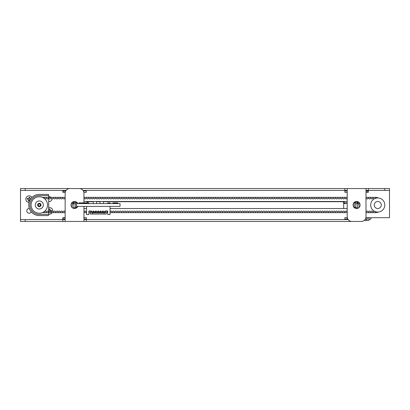 <?xml version="1.0" encoding="UTF-8"?>
<svg xmlns="http://www.w3.org/2000/svg" width="410" height="410" viewBox="0 0 410 410"><rect width="100%" height="100%" fill="white"/><g stroke="black" fill="none" stroke-linecap="round" stroke-linejoin="round"><path stroke-width="0.61" d="M357.3 207.937L357.3 202.299L357.3 203.626L355.654 203.626L357.3 203.626M73.851 207.937L73.851 202.299L73.851 203.626L75.496 203.626L73.851 203.626L73.851 207.937M351.893 221.451A4.7 4.7 0 0 1 347.193 216.752L347.193 188.549L365.997 188.549L365.997 216.752A4.7 4.7 0 0 1 361.297 221.451L20.5 221.451L20.5 190.43L66.097 190.43M65.154 221.451L65.154 193.248A4.7 4.7 0 0 1 69.859 188.549L20.5 188.549L20.5 190.43M365.997 188.549L389.5 188.549L389.5 217.689L365.899 217.689M347.29 217.689L344.846 217.689L344.846 219.57M51.793 198.712A2.352 2.352 0 0 1 48.703 201.341M48.703 196.908A2.352 2.352 0 0 1 51.035 197.364M31.257 211.867A2.352 2.352 0 0 1 26.824 210.397A2.352 2.352 0 0 1 29.335 208.536M358.545 207.937L354.245 207.47L354.245 202.53L358.545 202.063M358.945 202.371L358.945 207.629M76.906 206.409L76.906 207.47L72.611 207.937M72.611 202.063L76.906 202.53L76.906 203.591M72.206 207.629L72.206 202.371M347.193 208.526L110.049 208.526M86.546 208.526L83.958 208.526M83.958 201.474L93.244 201.474L93.244 203.591M96.534 203.591L96.534 201.474L100.06 201.474L100.06 203.591M103.351 203.591L103.351 201.474L347.193 201.474M65.154 219.57L20.5 219.57M348.136 219.57L83.958 219.57M62.807 221.451L62.807 217.689L65.154 217.689M69.859 188.549L79.258 188.549A4.7 4.7 0 0 1 83.958 193.248L83.958 203.591M83.958 206.409L83.958 221.451M86.31 221.451L86.31 217.689L83.958 217.689M365.997 190.43L389.5 190.43M83.02 190.43L347.193 190.43M65.251 192.31L62.807 192.31L62.807 190.43M347.193 192.31L344.846 192.31L344.846 188.549L347.193 188.549M368.349 188.549L368.349 192.31L365.997 192.31M86.31 190.43L86.31 192.31L83.865 192.31M79.258 188.549L344.846 188.549M360.123 205A3.526 3.526 0 0 1 356.597 208.526A3.526 3.526 0 0 1 353.071 205A3.526 3.526 0 0 1 356.597 201.474A3.526 3.526 0 0 1 360.123 205M77.787 206.409A3.526 3.526 0 0 1 71.032 205A3.526 3.526 0 0 1 77.787 203.591M29.048 202.412A3.29 3.29 0 0 1 26.481 197.169A3.29 3.29 0 0 1 31.934 197.41M30.063 199.849L29.464 199.696L29.115 201.064L28.208 200.828L28.551 199.465L27.188 199.116L27.419 198.204L28.787 198.553L29.136 197.184L30.043 197.42L29.699 198.783L30.586 199.009M377.548 201.479A3.526 3.526 0 0 1 380.895 206.584A3.526 3.526 0 0 1 374.801 206.932A3.526 3.526 0 0 1 377.548 201.479M48.703 207.68A3.29 3.29 0 0 1 52.731 211.386M52.26 212.636A3.29 3.29 0 0 1 48.703 214.071M48.703 210.407L49.01 210.407L49.01 208.997L49.948 208.997L49.948 210.407L51.358 210.407L51.358 211.345L50.353 211.345M49.948 212.636L49.01 212.636M49.01 211.909L49.01 211.345L48.703 211.345M347.193 197.948L346.404 198.783A0.471 0.471 0 0 1 345.635 198.783L344.928 197.948L344.051 198.783A0.471 0.471 0 0 1 343.283 198.783L342.575 197.948L341.704 198.783A0.471 0.471 0 0 1 340.935 198.783L340.228 197.948L339.352 198.783A0.471 0.471 0 0 1 338.583 198.783L337.876 197.948L337.005 198.783A0.471 0.471 0 0 1 336.231 198.783L335.529 197.948L334.652 198.783A0.471 0.471 0 0 1 333.883 198.783L333.176 197.948L332.3 198.783A0.471 0.471 0 0 1 331.531 198.783L330.824 197.948L329.953 198.783A0.471 0.471 0 0 1 329.184 198.783L328.477 197.948L327.6 198.783A0.471 0.471 0 0 1 326.832 198.783L326.124 197.948L325.253 198.783A0.471 0.471 0 0 1 324.479 198.783L323.777 197.948L322.901 198.783A0.471 0.471 0 0 1 322.132 198.783L321.425 197.948L320.548 198.783A0.471 0.471 0 0 1 319.779 198.783L319.072 197.948L318.201 198.783A0.471 0.471 0 0 1 317.432 198.783L316.725 197.948L315.849 198.783A0.471 0.471 0 0 1 315.08 198.783L314.373 197.948L313.501 198.783A0.471 0.471 0 0 1 312.728 198.783L312.025 197.948L311.149 198.783A0.471 0.471 0 0 1 310.38 198.783L309.673 197.948L308.797 198.783A0.471 0.471 0 0 1 308.028 198.783L307.321 197.948L306.449 198.783A0.471 0.471 0 0 1 305.681 198.783L304.973 197.948L304.097 198.783A0.471 0.471 0 0 1 303.328 198.783L302.621 197.948L301.75 198.783A0.471 0.471 0 0 1 300.976 198.783L300.274 197.948L299.397 198.783A0.471 0.471 0 0 1 298.629 198.783L297.921 197.948L297.045 198.783A0.471 0.471 0 0 1 296.276 198.783L295.569 197.948L294.698 198.783A0.471 0.471 0 0 1 293.929 198.783L293.222 197.948L292.345 198.783A0.471 0.471 0 0 1 291.577 198.783L290.869 197.948L289.998 198.783A0.471 0.471 0 0 1 289.224 198.783L288.522 197.948L287.646 198.783A0.471 0.471 0 0 1 286.877 198.783L286.17 197.948L285.293 198.783A0.471 0.471 0 0 1 284.525 198.783L283.817 197.948L282.946 198.783A0.471 0.471 0 0 1 282.177 198.783L281.47 197.948L280.594 198.783A0.471 0.471 0 0 1 279.825 198.783L279.118 197.948L278.246 198.783A0.471 0.471 0 0 1 277.473 198.783L276.77 197.948L275.894 198.783A0.471 0.471 0 0 1 275.125 198.783L274.418 197.948L273.542 198.783A0.471 0.471 0 0 1 272.773 198.783L272.066 197.948L271.194 198.783A0.471 0.471 0 0 1 270.426 198.783L269.718 197.948L268.842 198.783A0.471 0.471 0 0 1 268.073 198.783L267.366 197.948L266.495 198.783A0.471 0.471 0 0 1 265.721 198.783L265.019 197.948L264.142 198.783A0.471 0.471 0 0 1 263.374 198.783L262.666 197.948L261.795 198.783A0.471 0.471 0 0 1 261.021 198.783L260.314 197.948L259.443 198.783A0.471 0.471 0 0 1 258.674 198.783L257.967 197.948L257.09 198.783A0.471 0.471 0 0 1 256.322 198.783L255.614 197.948L254.743 198.783A0.471 0.471 0 0 1 253.969 198.783L253.267 197.948L252.391 198.783A0.471 0.471 0 0 1 251.622 198.783L250.915 197.948L250.044 198.783A0.471 0.471 0 0 1 249.27 198.783L248.562 197.948L247.691 198.783A0.471 0.471 0 0 1 246.922 198.783L246.215 197.948L245.339 198.783A0.471 0.471 0 0 1 244.57 198.783L243.863 197.948L242.992 198.783A0.471 0.471 0 0 1 242.218 198.783L241.516 197.948L240.639 198.783A0.471 0.471 0 0 1 239.87 198.783L239.163 197.948L238.292 198.783A0.471 0.471 0 0 1 237.518 198.783L236.811 197.948L235.94 198.783A0.471 0.471 0 0 1 235.171 198.783L234.464 197.948L233.587 198.783A0.471 0.471 0 0 1 232.818 198.783L232.111 197.948L231.24 198.783A0.471 0.471 0 0 1 230.466 198.783L229.764 197.948L228.888 198.783A0.471 0.471 0 0 1 228.119 198.783L227.412 197.948L226.54 198.783A0.471 0.471 0 0 1 225.766 198.783L225.059 197.948L224.188 198.783A0.471 0.471 0 0 1 223.419 198.783L222.712 197.948L221.836 198.783A0.471 0.471 0 0 1 221.067 198.783L220.36 197.948L219.488 198.783A0.471 0.471 0 0 1 218.714 198.783L218.012 197.948L217.136 198.783A0.471 0.471 0 0 1 216.367 198.783L215.66 197.948L214.789 198.783A0.471 0.471 0 0 1 214.015 198.783L213.308 197.948L212.436 198.783A0.471 0.471 0 0 1 211.668 198.783L210.96 197.948L210.084 198.783A0.471 0.471 0 0 1 209.315 198.783L208.608 197.948L207.737 198.783A0.471 0.471 0 0 1 206.963 198.783L206.261 197.948L205.384 198.783A0.471 0.471 0 0 1 204.616 198.783L203.908 197.948L203.037 198.783A0.471 0.471 0 0 1 202.263 198.783L201.556 197.948L200.685 198.783A0.471 0.471 0 0 1 199.916 198.783L199.209 197.948L198.332 198.783A0.471 0.471 0 0 1 197.564 198.783L196.856 197.948L195.985 198.783A0.471 0.471 0 0 1 195.211 198.783L194.509 197.948L193.633 198.783A0.471 0.471 0 0 1 192.864 198.783L192.157 197.948L191.285 198.783A0.471 0.471 0 0 1 190.512 198.783L189.804 197.948L188.933 198.783A0.471 0.471 0 0 1 188.164 198.783L187.457 197.948L186.581 198.783A0.471 0.471 0 0 1 185.812 198.783L185.105 197.948L184.233 198.783A0.471 0.471 0 0 1 183.46 198.783L182.757 197.948L181.881 198.783A0.471 0.471 0 0 1 181.112 198.783L180.405 197.948L179.534 198.783A0.471 0.471 0 0 1 178.76 198.783L178.058 197.948L177.181 198.783A0.471 0.471 0 0 1 176.413 198.783L175.705 197.948L174.829 198.783A0.471 0.471 0 0 1 174.06 198.783L173.353 197.948L172.482 198.783A0.471 0.471 0 0 1 171.708 198.783L171.006 197.948L170.129 198.783A0.471 0.471 0 0 1 169.361 198.783L168.653 197.948L167.782 198.783A0.471 0.471 0 0 1 167.008 198.783L166.306 197.948L165.43 198.783A0.471 0.471 0 0 1 164.661 198.783L163.954 197.948L163.077 198.783A0.471 0.471 0 0 1 162.309 198.783L161.601 197.948L160.73 198.783A0.471 0.471 0 0 1 159.956 198.783L159.254 197.948L158.378 198.783A0.471 0.471 0 0 1 157.609 198.783L156.902 197.948L156.031 198.783A0.471 0.471 0 0 1 155.257 198.783L154.555 197.948L153.678 198.783A0.471 0.471 0 0 1 152.909 198.783L152.202 197.948L151.326 198.783A0.471 0.471 0 0 1 150.557 198.783L149.85 197.948L148.979 198.783A0.471 0.471 0 0 1 148.205 198.783L147.503 197.948L146.626 198.783A0.471 0.471 0 0 1 145.857 198.783L145.15 197.948L144.279 198.783A0.471 0.471 0 0 1 143.505 198.783L142.803 197.948L141.927 198.783A0.471 0.471 0 0 1 141.158 198.783L140.451 197.948L139.574 198.783A0.471 0.471 0 0 1 138.805 198.783L138.098 197.948L137.227 198.783A0.471 0.471 0 0 1 136.458 198.783L135.751 197.948L134.875 198.783A0.471 0.471 0 0 1 134.106 198.783L133.399 197.948L132.527 198.783A0.471 0.471 0 0 1 131.753 198.783L131.051 197.948L130.175 198.783A0.471 0.471 0 0 1 129.406 198.783L128.699 197.948L127.823 198.783A0.471 0.471 0 0 1 127.054 198.783L126.347 197.948L125.475 198.783A0.471 0.471 0 0 1 124.707 198.783L123.999 197.948L123.123 198.783A0.471 0.471 0 0 1 122.354 198.783L121.647 197.948L120.776 198.783A0.471 0.471 0 0 1 120.002 198.783L119.3 197.948L118.423 198.783A0.471 0.471 0 0 1 117.655 198.783L116.947 197.948L116.071 198.783A0.471 0.471 0 0 1 115.302 198.783L114.595 197.948L113.724 198.783A0.471 0.471 0 0 1 112.955 198.783L112.248 197.948L111.371 198.783A0.471 0.471 0 0 1 110.603 198.783L109.895 197.948L109.024 198.783A0.471 0.471 0 0 1 108.25 198.783L107.548 197.948L106.672 198.783A0.471 0.471 0 0 1 105.903 198.783L105.196 197.948L104.319 198.783A0.471 0.471 0 0 1 103.551 198.783L102.843 197.948L101.972 198.783A0.471 0.471 0 0 1 101.203 198.783L100.496 197.948L99.62 198.783A0.471 0.471 0 0 1 98.851 198.783L98.144 197.948L97.272 198.783A0.471 0.471 0 0 1 96.499 198.783L95.796 197.948L94.92 198.783A0.471 0.471 0 0 1 94.151 198.783L93.444 197.948L92.568 198.783A0.471 0.471 0 0 1 91.799 198.783L91.092 197.948L90.22 198.783A0.471 0.471 0 0 1 89.452 198.783L88.744 197.948L87.868 198.783A0.471 0.471 0 0 1 87.099 198.783L86.392 197.948L85.521 198.783A0.471 0.471 0 0 1 84.747 198.783L83.958 197.948M378.409 197.979A7.636 7.636 0 0 0 375.396 197.364L365.997 197.364M347.193 197.364L83.958 197.364M65.154 197.364L42.358 197.364M378.409 212.021A7.636 7.636 0 0 1 375.396 212.636L365.997 212.636M347.193 212.636L110.049 212.636M107.697 212.636L88.893 212.636M86.546 212.636L83.958 212.636M65.154 212.636L42.358 212.636M110.049 211.996L110.603 211.217A0.471 0.471 0 0 1 111.371 211.217L112.079 212.052L112.955 211.217A0.471 0.471 0 0 1 113.724 211.217L114.431 212.052L115.302 211.217A0.471 0.471 0 0 1 116.071 211.217L116.778 212.052L117.655 211.217A0.471 0.471 0 0 1 118.423 211.217L119.131 212.052L120.002 211.217A0.471 0.471 0 0 1 120.776 211.217L121.478 212.052L122.354 211.217A0.471 0.471 0 0 1 123.123 211.217L123.83 212.052L124.707 211.217A0.471 0.471 0 0 1 125.475 211.217L126.183 212.052L127.054 211.217A0.471 0.471 0 0 1 127.823 211.217L128.53 212.052L129.406 211.217A0.471 0.471 0 0 1 130.175 211.217L130.882 212.052L131.753 211.217A0.471 0.471 0 0 1 132.527 211.217L133.229 212.052L134.106 211.217A0.471 0.471 0 0 1 134.875 211.217L135.582 212.052L136.458 211.217A0.471 0.471 0 0 1 137.227 211.217L137.934 212.052L138.805 211.217A0.471 0.471 0 0 1 139.574 211.217L140.281 212.052L141.158 211.217A0.471 0.471 0 0 1 141.927 211.217L142.634 212.052L143.505 211.217A0.471 0.471 0 0 1 144.279 211.217L144.981 212.052L145.857 211.217A0.471 0.471 0 0 1 146.626 211.217L147.333 212.052L148.205 211.217A0.471 0.471 0 0 1 148.979 211.217L149.686 212.052L150.557 211.217A0.471 0.471 0 0 1 151.326 211.217L152.033 212.052L152.909 211.217A0.471 0.471 0 0 1 153.678 211.217L154.385 212.052L155.257 211.217A0.471 0.471 0 0 1 156.031 211.217L156.733 212.052L157.609 211.217A0.471 0.471 0 0 1 158.378 211.217L159.085 212.052L159.956 211.217A0.471 0.471 0 0 1 160.73 211.217L161.438 212.052L162.309 211.217A0.471 0.471 0 0 1 163.077 211.217L163.785 212.052L164.661 211.217A0.471 0.471 0 0 1 165.43 211.217L166.137 212.052L167.008 211.217A0.471 0.471 0 0 1 167.782 211.217L168.484 212.052L169.361 211.217A0.471 0.471 0 0 1 170.129 211.217L170.837 212.052L171.708 211.217A0.471 0.471 0 0 1 172.482 211.217L173.189 212.052L174.06 211.217A0.471 0.471 0 0 1 174.829 211.217L175.536 212.052L176.413 211.217A0.471 0.471 0 0 1 177.181 211.217L177.889 212.052L178.76 211.217A0.471 0.471 0 0 1 179.534 211.217L180.236 212.052L181.112 211.217A0.471 0.471 0 0 1 181.881 211.217L182.588 212.052L183.46 211.217A0.471 0.471 0 0 1 184.233 211.217L184.941 212.052L185.812 211.217A0.471 0.471 0 0 1 186.581 211.217L187.288 212.052L188.164 211.217A0.471 0.471 0 0 1 188.933 211.217L189.64 212.052L190.512 211.217A0.471 0.471 0 0 1 191.285 211.217L191.988 212.052L192.864 211.217A0.471 0.471 0 0 1 193.633 211.217L194.34 212.052L195.211 211.217A0.471 0.471 0 0 1 195.985 211.217L196.692 212.052L197.564 211.217A0.471 0.471 0 0 1 198.332 211.217L199.04 212.052L199.916 211.217A0.471 0.471 0 0 1 200.685 211.217L201.392 212.052L202.263 211.217A0.471 0.471 0 0 1 203.037 211.217L203.739 212.052L204.616 211.217A0.471 0.471 0 0 1 205.384 211.217L206.092 212.052L206.963 211.217A0.471 0.471 0 0 1 207.737 211.217L208.444 212.052L209.315 211.217A0.471 0.471 0 0 1 210.084 211.217L210.791 212.052L211.668 211.217A0.471 0.471 0 0 1 212.436 211.217L213.144 212.052L214.015 211.217A0.471 0.471 0 0 1 214.789 211.217L215.491 212.052L216.367 211.217A0.471 0.471 0 0 1 217.136 211.217L217.843 212.052L218.714 211.217A0.471 0.471 0 0 1 219.488 211.217L220.196 212.052L221.067 211.217A0.471 0.471 0 0 1 221.836 211.217L222.543 212.052L223.419 211.217A0.471 0.471 0 0 1 224.188 211.217L224.895 212.052L225.766 211.217A0.471 0.471 0 0 1 226.54 211.217L227.242 212.052L228.119 211.217A0.471 0.471 0 0 1 228.888 211.217L229.595 212.052L230.466 211.217A0.471 0.471 0 0 1 231.24 211.217L231.942 212.052L232.818 211.217A0.471 0.471 0 0 1 233.587 211.217L234.294 212.052L235.171 211.217A0.471 0.471 0 0 1 235.94 211.217L236.647 212.052L237.518 211.217A0.471 0.471 0 0 1 238.292 211.217L238.994 212.052L239.87 211.217A0.471 0.471 0 0 1 240.639 211.217L241.346 212.052L242.218 211.217A0.471 0.471 0 0 1 242.992 211.217L243.694 212.052L244.57 211.217A0.471 0.471 0 0 1 245.339 211.217L246.046 212.052L246.922 211.217A0.471 0.471 0 0 1 247.691 211.217L248.398 212.052L249.27 211.217A0.471 0.471 0 0 1 250.044 211.217L250.746 212.052L251.622 211.217A0.471 0.471 0 0 1 252.391 211.217L253.098 212.052L253.969 211.217A0.471 0.471 0 0 1 254.743 211.217L255.445 212.052L256.322 211.217A0.471 0.471 0 0 1 257.09 211.217L257.798 212.052L258.674 211.217A0.471 0.471 0 0 1 259.443 211.217L260.15 212.052L261.021 211.217A0.471 0.471 0 0 1 261.795 211.217L262.497 212.052L263.374 211.217A0.471 0.471 0 0 1 264.142 211.217L264.85 212.052L265.721 211.217A0.471 0.471 0 0 1 266.495 211.217L267.197 212.052L268.073 211.217A0.471 0.471 0 0 1 268.842 211.217L269.549 212.052L270.426 211.217A0.471 0.471 0 0 1 271.194 211.217L271.902 212.052L272.773 211.217A0.471 0.471 0 0 1 273.542 211.217L274.249 212.052L275.125 211.217A0.471 0.471 0 0 1 275.894 211.217L276.601 212.052L277.473 211.217A0.471 0.471 0 0 1 278.246 211.217L278.949 212.052L279.825 211.217A0.471 0.471 0 0 1 280.594 211.217L281.301 212.052L282.177 211.217A0.471 0.471 0 0 1 282.946 211.217L283.653 212.052L284.525 211.217A0.471 0.471 0 0 1 285.293 211.217L286.001 212.052L286.877 211.217A0.471 0.471 0 0 1 287.646 211.217L288.353 212.052L289.224 211.217A0.471 0.471 0 0 1 289.998 211.217L290.7 212.052L291.577 211.217A0.471 0.471 0 0 1 292.345 211.217L293.053 212.052L293.929 211.217A0.471 0.471 0 0 1 294.698 211.217L295.405 212.052L296.276 211.217A0.471 0.471 0 0 1 297.045 211.217L297.752 212.052L298.629 211.217A0.471 0.471 0 0 1 299.397 211.217L300.105 212.052L300.976 211.217A0.471 0.471 0 0 1 301.75 211.217L302.452 212.052L303.328 211.217A0.471 0.471 0 0 1 304.097 211.217L304.804 212.052L305.681 211.217A0.471 0.471 0 0 1 306.449 211.217L307.157 212.052L308.028 211.217A0.471 0.471 0 0 1 308.797 211.217L309.504 212.052L310.38 211.217A0.471 0.471 0 0 1 311.149 211.217L311.856 212.052L312.728 211.217A0.471 0.471 0 0 1 313.501 211.217L314.204 212.052L315.08 211.217A0.471 0.471 0 0 1 315.849 211.217L316.556 212.052L317.432 211.217A0.471 0.471 0 0 1 318.201 211.217L318.908 212.052L319.779 211.217A0.471 0.471 0 0 1 320.548 211.217L321.255 212.052L322.132 211.217A0.471 0.471 0 0 1 322.901 211.217L323.608 212.052L324.479 211.217A0.471 0.471 0 0 1 325.253 211.217L325.955 212.052L326.832 211.217A0.471 0.471 0 0 1 327.6 211.217L328.308 212.052L329.184 211.217A0.471 0.471 0 0 1 329.953 211.217L330.66 212.052L331.531 211.217A0.471 0.471 0 0 1 332.3 211.217L333.007 212.052L333.883 211.217A0.471 0.471 0 0 1 334.652 211.217L335.359 212.052L336.231 211.217A0.471 0.471 0 0 1 337.005 211.217L337.707 212.052L338.583 211.217A0.471 0.471 0 0 1 339.352 211.217L340.059 212.052L340.935 211.217A0.471 0.471 0 0 1 341.704 211.217L342.411 212.052L343.283 211.217A0.471 0.471 0 0 1 344.051 211.217L344.759 212.052L345.635 211.217A0.471 0.471 0 0 1 346.404 211.217L347.193 212.052M104.642 211.673L105.196 212.052L105.903 211.217A0.471 0.471 0 0 1 106.672 211.217L107.184 211.949L107.697 211.996M102.29 211.673L102.843 212.052L103.469 211.34M99.943 211.673L100.496 212.052L101.116 211.34M97.59 211.673L98.144 212.052L98.764 211.34M95.238 211.673L95.796 212.052L96.417 211.34M92.891 211.673L93.444 212.052L94.064 211.34M88.893 211.996L89.452 211.217A0.471 0.471 0 0 1 90.22 211.217L90.928 212.052L91.717 211.34M83.958 212.052L84.747 211.217A0.471 0.471 0 0 1 85.521 211.217L86.033 211.949L86.546 211.996M43.721 211.939L44.28 211.949L44.792 211.217A0.471 0.471 0 0 1 45.561 211.217L46.268 212.052L47.145 211.217A0.471 0.471 0 0 1 47.914 211.217L48.621 212.052L49.492 211.217A0.471 0.471 0 0 1 50.266 211.217L50.968 212.052L51.844 211.217A0.471 0.471 0 0 1 52.613 211.217L53.32 212.052L54.197 211.217A0.471 0.471 0 0 1 54.966 211.217L55.673 212.052L56.544 211.217A0.471 0.471 0 0 1 57.313 211.217L58.02 212.052L58.896 211.217A0.471 0.471 0 0 1 59.665 211.217L60.372 212.052L61.244 211.217A0.471 0.471 0 0 1 62.018 211.217L62.72 212.052L63.596 211.217A0.471 0.471 0 0 1 64.365 211.217L65.154 212.052M43.726 198.05L44.28 198.05L44.792 198.783A0.471 0.471 0 0 0 45.561 198.783L46.268 197.948L47.145 198.783A0.471 0.471 0 0 0 47.914 198.783L48.621 197.948L49.492 198.783A0.471 0.471 0 0 0 50.266 198.783L50.968 197.948L51.844 198.783A0.471 0.471 0 0 0 52.613 198.783L53.32 197.948L54.197 198.783A0.471 0.471 0 0 0 54.966 198.783L55.673 197.948L56.544 198.783A0.471 0.471 0 0 0 57.313 198.783L58.02 197.948L58.896 198.783A0.471 0.471 0 0 0 59.665 198.783L60.372 197.948L61.244 198.783A0.471 0.471 0 0 0 62.018 198.783L62.72 197.948L63.596 198.783A0.471 0.471 0 0 0 64.365 198.783L65.154 197.948M374.099 211.032A0.471 0.471 0 0 0 373.838 211.217L373.131 212.052L372.26 211.217A0.471 0.471 0 0 0 371.486 211.217L370.784 212.052L369.907 211.217A0.471 0.471 0 0 0 369.138 211.217L368.431 212.052L367.555 211.217A0.471 0.471 0 0 0 366.786 211.217L365.997 212.052M375.719 211.755L375.432 212.052A7.052 7.052 0 0 1 375.396 212.052L374.709 211.36M374.709 198.64L375.396 197.948A7.052 7.052 0 0 1 375.432 197.948L375.719 198.245M365.997 197.948L366.786 198.783A0.471 0.471 0 0 0 367.555 198.783L368.262 197.948L369.138 198.783A0.471 0.471 0 0 0 369.907 198.783L370.614 197.948L371.486 198.783A0.471 0.471 0 0 0 372.26 198.783L372.962 197.948L373.838 198.783A0.471 0.471 0 0 0 374.099 198.968M371.916 208.967A7.052 7.052 0 0 0 384.098 208.065A7.052 7.052 0 0 0 377.231 197.968A7.052 7.052 0 0 0 371.916 208.967M37.633 205A1.671 1.671 0 0 1 40.139 203.555A1.671 1.671 0 0 1 40.139 206.445A1.671 1.671 0 0 1 37.633 205M47.529 205A8.226 8.226 0 0 1 35.188 212.124A8.226 8.226 0 0 1 35.188 197.876A8.226 8.226 0 0 1 47.529 205M35.286 205A4.018 4.018 0 0 1 41.313 201.52A4.018 4.018 0 0 1 41.313 208.48A4.018 4.018 0 0 1 35.286 205M40.359 205A1.056 1.056 0 0 1 38.776 205.917A1.056 1.056 0 0 1 38.776 204.083A1.056 1.056 0 0 1 40.359 205M48.703 197.948L48.703 205A9.399 9.399 0 0 1 48.682 205.656L48.703 212.052M48.703 195.601L48.703 195.129A0.707 0.707 0 0 0 48.001 194.422L39.304 194.422A10.578 10.578 0 0 0 28.726 205A10.578 10.578 0 0 0 39.304 215.578L48.001 215.578A0.707 0.707 0 0 0 48.703 214.871L48.703 214.399L39.304 214.399A9.399 9.399 0 0 1 29.899 205A9.399 9.399 0 0 1 39.304 195.601L48.703 195.601L48.703 197.364M48.001 215.578A0.707 0.707 0 0 0 48.703 214.871M48.703 212.636L48.703 214.399M33.389 196.231A10.578 10.578 0 0 1 39.304 194.422M365.874 217.807L369.523 217.864A0.471 0.471 0 0 0 369.692 217.689A0.471 0.471 0 0 1 369.523 217.864A0.471 0.471 0 0 0 369.692 217.689A0.471 0.471 0 0 1 369.287 217.925L365.848 217.925M370.932 217.689L370.932 219.104L365.366 219.104M347.193 217.689L347.193 219.104L347.823 219.104M62.807 219.104L65.154 219.104M65.154 217.925L62.807 217.925M83.958 219.104L86.31 219.104M344.846 219.104L347.193 219.104M368.349 190.896L367.17 190.896L367.17 192.31M367.17 190.896L365.997 190.896M65.784 190.896L65.39 190.896L65.39 191.783M65.39 190.896L63.98 190.896L63.98 192.31M63.98 190.896L62.807 190.896M76.906 207.352L75.496 207.352L75.496 202.648L76.906 202.648M354.245 202.648L355.654 202.648L355.654 207.352L354.245 207.352M343.667 208.526L343.667 202.883A0.717 0.569 90 0 0 344.236 203.601L347.193 203.088M347.193 202.883L343.667 202.883A1.174 1.174 0 0 0 342.493 201.71L103.351 201.71M100.06 201.71L96.534 201.71M93.244 201.71L88.657 201.71A1.174 1.174 0 0 0 87.484 202.883M86.546 203.534L83.958 203.088M62.807 217.807L65.154 217.807M369.523 219.104A1.409 1.409 0 0 1 368.113 220.513L364.941 220.513L364.941 219.724M86.31 190.896L83.327 190.896M347.193 190.896L344.846 190.896M73.149 202.063L73.149 203.934L72.206 203.934M92.419 214.051L92.419 212.872L104.171 212.872L104.171 214.051L90.302 214.051L90.302 212.636M106.287 212.636L106.287 214.051L104.171 214.051M110.049 206.409L110.049 214.517L107.697 214.517L107.697 211.017L105.344 211.017A0.471 0.471 0 0 0 104.96 211.217L104.258 212.052L103.381 211.217A0.471 0.471 0 0 0 102.613 211.217L101.905 212.052L101.029 211.217A0.471 0.471 0 0 0 100.26 211.217L99.553 212.052L98.682 211.217A0.471 0.471 0 0 0 97.908 211.217L97.206 212.052L96.329 211.217A0.471 0.471 0 0 0 95.561 211.217L94.853 212.052L93.982 211.217A0.471 0.471 0 0 0 93.208 211.217L92.506 212.052L91.63 211.217A0.471 0.471 0 0 0 91.245 211.017L88.893 211.017L88.893 214.517L86.546 214.517L86.546 206.409M107.697 203.591L107.697 202.883L110.049 202.883L110.049 203.591M103.351 201.474L100.06 201.474M96.534 201.474L93.244 201.474M90.302 211.34L90.302 211.017M86.546 203.591L86.546 202.883L88.893 202.883L88.893 203.591M76.557 203.591L120.038 203.591L120.038 206.409L76.557 206.409L76.557 203.591M78.904 202.883L83.604 202.883C83.466 203.314 82.682 203.55 81.257 203.591C79.832 203.55 79.048 203.314 78.904 202.883L78.904 203.591M112.986 202.883L117.685 202.883C117.542 203.314 116.758 203.55 115.333 203.591C113.908 203.55 113.129 203.314 112.986 202.883L112.986 203.591M358.945 203.934L358.007 203.934L358.007 202.063M25.2 221.451L25.2 219.57M384.8 188.549L384.8 190.43M25.2 188.549L25.2 190.43M88.078 201.863L87.843 201.474M87.637 202.304L86.269 201.474M86.546 202.883L83.958 202.883M343.073 201.863L343.308 201.474M343.518 202.304L344.887 201.474M64.806 219.57L64.806 219.104M366.35 220.513L366.35 219.104M83.604 203.591L83.604 202.883M117.685 203.591L117.685 202.883"/></g></svg>
